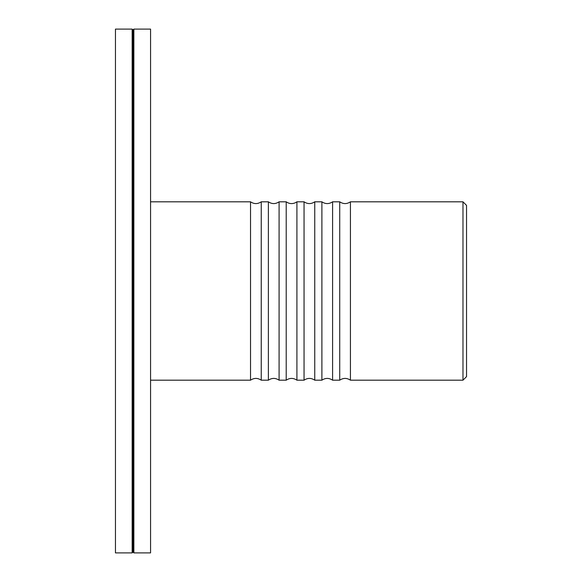 <?xml version="1.0" encoding="UTF-8"?>
<svg xmlns="http://www.w3.org/2000/svg" width="582" height="582" viewBox="0 0 582 582"><rect width="100%" height="100%" fill="white"/><g stroke="black" fill="none" stroke-linecap="round" stroke-linejoin="round"><path stroke-width="0.87" d="M150.563 380.184L250.536 380.184L250.536 201.816C254.108 204.18 257.673 204.18 261.245 201.816L261.245 380.184L268.375 380.184C271.947 377.82 275.512 377.82 279.084 380.184L286.213 380.184C289.785 377.82 293.35 377.82 296.915 380.184L304.051 380.184C307.623 377.82 311.188 377.82 314.753 380.184L321.89 380.184C325.454 377.82 329.026 377.82 332.591 380.184L339.728 380.184L339.728 201.816C343.293 204.18 346.865 204.18 350.429 201.816L350.429 380.184L462.974 380.184L462.974 201.816L466.546 205.381L466.546 376.619L462.974 380.184M339.728 380.184C343.293 377.82 346.865 377.82 350.429 380.184M321.89 380.184L321.89 201.816C325.454 204.18 329.026 204.18 332.591 201.816L332.591 380.184M304.051 380.184L304.051 201.816C307.623 204.18 311.188 204.18 314.753 201.816L314.753 380.184M286.213 380.184L286.213 201.816C289.043 203.78 292.055 204.115 295.241 202.805L296.915 201.816L296.915 380.184M268.375 380.184L268.375 201.816C271.947 204.18 275.512 204.18 279.084 201.816L279.084 380.184M250.536 380.184C254.108 377.82 257.673 377.82 261.245 380.184M150.563 201.816L250.536 201.816M350.429 201.816L462.974 201.816M115.454 29.1L115.454 552.9L132.158 552.9L132.158 29.1L115.454 29.1M132.158 552.9L133.009 552.049L133.009 29.951L132.158 29.1M133.009 29.951L133.86 29.1L133.86 552.9L150.563 552.9L150.563 29.1L133.86 29.1M261.245 201.816L268.375 201.816M279.084 201.816L286.213 201.816M296.915 201.816L304.051 201.816M314.753 201.816L321.89 201.816M332.591 201.816L339.728 201.816M133.009 552.049L133.86 552.9"/></g></svg>
